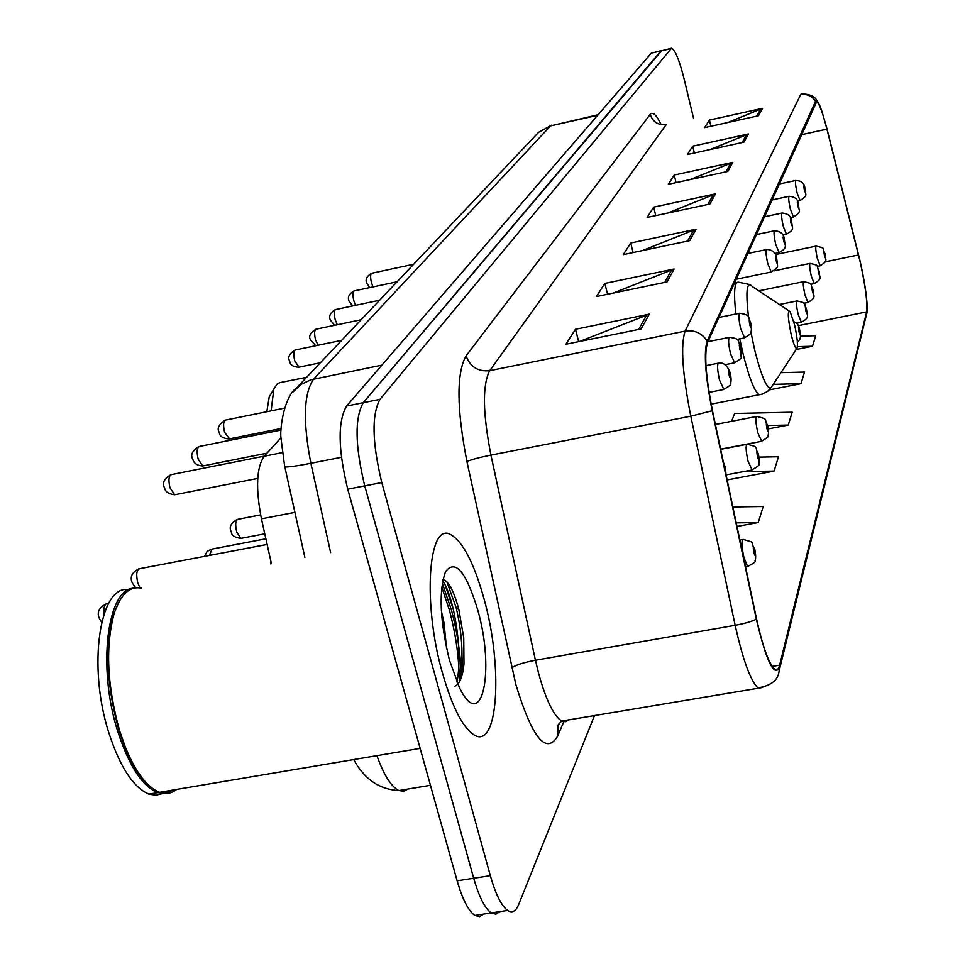 <?xml version="1.0" encoding="UTF-8"?>
<svg xmlns="http://www.w3.org/2000/svg" width="965" height="965" viewBox="0 0 965 965"><rect width="100%" height="100%" fill="white"/><g stroke="black" fill="none" stroke-linecap="round" stroke-linejoin="round"><path stroke-width="1.45" d="M271.43 563.729L261.443 518.82C255.532 488.362 256.449 467.494 264.217 456.228L280.948 437.82M459.292 682.122C459.28 658.842 455.987 634.861 449.413 610.169L441.753 587.058M661.459 50.542L651.339 53.135L346.58 406.06C337.641 421.452 338.015 449.159 347.738 489.171L457.145 880.852C462.488 899.332 468.387 910.876 474.828 915.447L479.533 916.69L483.646 914.108M671.097 48.346L660.977 50.928L363.274 402.682C354.553 418.062 355.036 445.794 364.734 485.865L473.706 878.271C479.038 896.787 484.864 908.355 491.209 912.95L495.841 914.217L499.858 911.635M483.984 598.698C473.779 562.318 462.512 540.87 450.173 534.345C428.195 522.234 422.513 603.632 442.44 673.015C452.271 707.176 462.874 727.839 474.225 735.004C498.423 750.058 503.127 666.127 483.984 598.698C473.779 562.318 462.512 540.87 450.173 534.345C428.195 522.234 422.513 603.632 442.44 673.015C452.271 707.176 462.874 727.839 474.225 735.004C498.423 750.058 503.127 666.127 483.984 598.698M860.129 261.756C865.484 286.412 867.656 303.131 866.654 311.9L779.624 665.162C778.538 669.481 776.837 670.796 774.521 669.083C768.707 663.377 762.712 646.622 756.536 618.83L712.435 410.559C705.717 376.483 704.076 353.817 707.526 342.563L816.655 101.735C819.164 103.11 822.578 112.242 826.933 129.129L860.129 261.756M860.201 261.503L826.969 128.755L821.625 110.444C818.706 102.314 816.679 99.286 815.534 101.361L707.152 341.043C703.618 352.563 705.294 375.795 712.182 410.752L756.319 619.132C766.644 662.521 774.533 678.347 779.973 666.622L866.884 312.901L867.233 307.003C866.715 295.435 864.375 280.272 860.201 261.503M445.215 585.2L453.236 609.144M462.102 657.696L463.031 671.025M661.869 50.457L363.274 402.682C354.553 418.062 355.036 445.794 364.734 485.865L473.706 878.271C479.038 896.787 484.864 908.355 491.209 912.95L474.828 915.447M693.461 117.899L684.076 78.78C679.312 59.914 675.114 49.746 671.507 48.25L380.017 399.305C371.525 414.661 372.116 442.404 381.79 482.56L490.329 875.677C495.624 894.241 501.402 905.833 507.65 910.453C512.186 913.324 515.829 911.406 518.603 904.7L594.524 715.499M667.008 281.937L596.442 296.557L604.85 283.433L674.125 268.994L667.008 281.937M641.134 328.932L565.912 344.24L575.502 329.27L649.264 314.168L641.134 328.932M727.815 171.444L668.311 184.303L674.246 175.039L732.833 162.325L727.815 171.444M743.931 142.169L687.382 154.521L692.725 146.173L748.442 133.966L743.931 142.169M758.466 115.752L704.595 127.633L709.432 120.07L762.555 108.321L758.466 115.752M689.734 240.635L623.281 254.627L630.712 243.023L696.018 229.2L689.734 240.635M709.866 204.061L647.081 217.463L653.691 207.125L715.463 193.893L709.866 204.061M768.297 428.906L788.236 425.07L792.193 412.2L734.582 413.49L731.627 421.319M769.25 389.884L800.974 383.684L804.545 372.056L780.962 372.659M796.185 349.487L812.494 346.242L815.739 335.699L800.383 336.134M736.983 526.456L758.249 522.548L763.194 506.48L732.857 506.963M727.127 479.931L774.075 471.089L778.49 456.759L758.96 457.133M653.691 207.125L655.778 215.605M667.683 213.072L715.463 193.893M630.712 243.023L633.088 252.565M642.28 250.635L696.018 229.2M709.432 120.07L710.903 126.246M727.719 122.531L762.555 108.321M692.725 146.173L694.366 153.001M709.95 149.587L748.442 133.966M674.246 175.039L676.091 182.626M690.072 179.599L732.833 162.325M575.502 329.27L578.662 341.646M579.627 341.453L649.264 314.168M604.85 283.433L607.564 294.253M613.209 293.083L674.125 268.994M774.075 471.089L743.243 471.656M788.236 425.07L767.633 425.517M800.974 383.684L773.279 384.36M812.494 346.242L797.404 346.652M758.249 522.548L736.223 522.873M791.203 334.602C793.712 344.626 795.643 349.173 796.994 348.256C798.031 344.782 797.223 336.954 794.557 324.771L790.118 311.599C787.392 310.103 787.754 317.774 791.203 334.602M306.617 377.315L279.838 382.647L277.027 384.094L273.855 389.016L271.105 410.849M273.107 430.101L273.372 431.596M271.249 393.467L269.187 397.025L266.822 411.717M268.415 431.041L268.668 432.549M141.674 588.18C129.732 585.755 120.541 594.259 114.087 613.716C105.245 646.9 107.127 686.006 119.708 731.024L125.341 747.115C135.691 772.277 147.09 787.344 159.527 792.313C165.799 794.521 171.505 793.556 176.655 789.418M119.19 601.388L113.508 614.669C104.763 647.527 106.62 686.236 119.069 730.77L124.642 746.705C132.024 764.956 140.275 778.019 149.394 785.896M160.721 792.108L167.403 792.386L173.616 789.937M133.809 588.192C107.224 588.505 97.175 667.539 117.73 731.374C128.852 765.631 142.145 786.053 157.597 792.639L167.512 793.399M128.707 589.724C99.902 583.982 87.152 665.85 108.876 732.918C120.022 767.151 133.375 787.537 148.924 794.099L155.751 795.256L162.18 793.712M164.231 792.591L166.209 791.179M441.367 611.026L443.984 622.666L446.566 648.371M477.711 609.916C466.059 571.557 455.335 558.819 445.528 571.702C438.58 591.304 439.919 620.857 449.509 660.362L459.256 687.116C481.8 734.848 495.407 670.856 477.711 609.916M454.937 686.236C459.822 683.896 462.838 676.393 463.984 663.715L463.755 637.937L458.882 609.639C453.84 590.918 448.532 580.87 442.971 579.519M442.706 580.761C454.032 596.72 463.284 652.412 456.903 682.002M446.892 581.847L456.143 607.648C461.246 628.541 463.019 649.735 461.475 671.23L460.281 680.241M282.19 452.657L264.217 456.228M294.904 512.367L261.443 518.82M651.339 53.135L670.627 48.72M457.145 880.852L490.329 875.677M347.738 489.171L381.79 482.56M346.58 406.06L380.017 399.305M598.131 114.739L550.569 125.884L597.6 115.354M376.917 755.667C383.889 775.16 391.223 786.777 398.919 790.516L403.732 791.228L408.038 789.02M537.047 133.978L538.699 132.229L550.569 125.884L313.589 379.124C303.673 393.418 302.769 421.476 310.875 463.296L341.393 457.289M304.892 557.432L284.844 466.964C288.499 467.181 297.184 465.962 310.875 463.296L330.621 552.583M292.697 392.321L300.803 384.504L310.851 379.8L381.923 365.12M551.558 125.161L538.699 132.229L296.532 387.966C284.253 396.41 279.705 428.484 280.948 437.917L284.579 465.842M866.654 311.9L798.236 325.651M563.741 721.76L557.517 736.367L558.072 725.873M756.319 619.132C751.832 621.472 744.787 623.523 735.173 625.308L535.442 660.241L538.639 673.51C546.057 700.192 553.753 716.03 561.726 721.036L558.337 724.606C557.468 726.826 557.589 726.778 558.711 724.474L559.507 723.111M557.517 736.367C546.033 755.088 532.137 737.791 515.829 684.45L466.927 461.547C456.626 408.629 456.349 373.395 466.071 355.832L650.205 114.413C652.726 111.506 656.26 114.666 660.796 123.906M762.712 687.478L561.726 721.036L565.466 721.772L568.723 719.854M707.152 341.043C701.917 333.082 694.571 329.765 685.126 331.104L800.6 94.715C807.042 93.689 812.023 95.897 815.534 101.361M712.182 410.752L690.795 416.205C682.364 373.383 680.482 345.024 685.126 331.104L489.725 370.669C482.319 384.914 482.717 413.056 490.932 455.106L535.442 660.241C523.585 662.509 515.708 665.03 511.788 667.78M801.143 94.027L801.734 93.895C810.13 94.112 815.292 96.524 817.198 101.144M779.973 666.622L779.117 671.013C778.26 680.036 771.216 685.669 757.947 687.9C750.493 680.771 742.893 659.915 735.173 625.308L690.795 416.205L490.932 455.106C479.05 457.519 471.053 459.666 466.927 461.547M779.804 668.178L866.884 312.901M650.205 114.413C652.895 122.097 658.263 125.45 666.296 124.485L489.725 370.669C478.085 371.851 470.196 366.905 466.071 355.832M779.624 665.162L772.193 666.429M858.512 254.965L825.003 261.877M826.933 129.129L801.203 134.738M707.84 204.496L713.352 194.532M725.897 171.854L730.831 162.952M742.109 142.567L746.536 134.557M756.729 116.138L760.734 108.888M687.587 241.081L693.787 229.887M664.728 282.407L671.749 269.705M638.709 329.427L646.743 314.916M750.951 332.322L754.714 350.138C761.807 377.894 767.356 390.27 771.361 387.267L796.994 348.256M739.805 338.848L743.026 353.624C749.166 378.075 754.57 391.778 759.25 394.757L760.915 394.48M749.455 284.458L738.309 282.166C734.377 281.973 733.557 292.588 735.849 313.999M788.972 310.839L752.628 286.774C746.801 280.308 745.45 290.477 748.55 317.28M461.246 677.9C460.824 655.597 457.531 632.895 451.367 609.82L442.272 583.222M820.178 265.821L817.295 258.306C815.739 250.972 815.365 246.907 816.149 246.099C826.957 248.62 821.36 247.776 824.894 253.578M824.918 253.843C823.796 250.249 823.627 250.755 824.412 255.387C825.533 258.994 825.702 258.475 824.918 253.843M814.231 283.638L811.251 275.99C809.647 268.415 809.273 264.217 810.118 263.397C821.203 266.002 815.389 265.061 819.08 271.044M819.104 271.346C817.946 267.667 817.765 268.198 818.573 272.962C819.731 276.641 819.912 276.099 819.104 271.346M807.958 302.443L804.882 294.651C803.218 286.822 802.844 282.492 803.749 281.647C815.051 284.289 809.189 283.408 812.94 289.476M812.976 289.802C811.782 286.038 811.589 286.605 812.409 291.514C813.604 295.266 813.797 294.699 812.976 289.802M801.336 322.31L798.139 314.385C796.427 306.267 796.053 301.78 797.03 300.935C808.537 303.541 802.687 302.938 806.463 308.945M806.499 309.295C805.256 305.459 805.051 306.062 805.896 311.116C807.138 314.952 807.343 314.349 806.499 309.295M799.647 329.933C798.357 326.013 798.139 326.653 799.008 331.864C800.287 335.784 800.504 335.132 799.647 329.933M260.622 514.9L238.029 519.267C235.46 520.219 235.026 524.465 236.715 531.992L240.852 538.386L241.612 538.241M761.662 441.319L757.754 432.634C755.655 422.718 755.342 417.326 756.813 416.446C770.082 419.751 763.098 418.726 767.609 425.493M767.706 426.096C766.198 421.789 765.921 422.61 766.885 428.556C768.381 432.863 768.659 432.043 767.706 426.096M265.882 538.796L212.011 549.085L209.405 555.43M752.097 469.991L748.02 461.149C745.824 450.776 745.535 445.155 747.139 444.274C760.661 447.567 753.737 446.94 758.249 453.562M758.357 454.238C756.789 449.823 756.488 450.703 757.477 456.867C759.045 461.27 759.334 460.401 758.357 454.238M748.225 566.407L747.561 566.515L743.955 557.601C741.578 546.287 741.325 540.231 743.195 539.399C756.632 543.572 749.021 539.773 754.666 548.928M754.823 549.797C753.17 545.309 752.857 546.335 753.894 552.873C755.547 557.336 755.86 556.31 754.823 549.797M413.659 264.277L371.815 273.228C370.331 274.036 370.222 277.257 371.501 282.866L373.045 286.894M800.057 200.551L797.018 192.65C795.45 185.328 795.076 181.251 795.884 180.443C801.686 180.913 804.677 183.483 804.858 188.127M804.303 189.791C805.473 193.543 805.666 193.072 804.87 188.38C803.712 184.629 803.519 185.099 804.303 189.791M397.073 281.792L354.227 290.899C352.647 291.732 352.514 295.049 353.841 300.851L355.639 305.302M793.435 216.956L790.299 208.898C788.682 201.323 788.308 197.125 789.165 196.293C795.015 196.751 798.091 199.369 798.381 204.17M797.802 205.931C799.008 209.767 799.201 209.272 798.393 204.447C797.187 200.611 796.994 201.106 797.802 205.931M379.595 300.248L335.699 309.524C333.999 310.38 333.842 313.806 335.217 319.789L337.34 324.723M786.451 234.278L783.194 226.063C781.517 218.223 781.155 213.892 782.072 213.048C788.031 213.506 791.179 216.196 791.529 221.106M790.926 222.987C792.169 226.908 792.386 226.377 791.553 221.407C790.311 217.487 790.094 218.006 790.926 222.987M361.139 319.741L316.134 329.174C314.325 330.054 314.132 333.588 315.555 339.789L318.088 345.241M779.069 252.601L775.679 244.217C773.954 236.111 773.58 231.624 774.581 230.756C780.528 231.166 783.761 233.916 784.292 239.018M783.64 241.021C784.943 245.026 785.172 244.471 784.316 239.344C783.025 235.339 782.796 235.894 783.64 241.021M341.634 340.343L295.471 349.945C293.529 350.85 293.3 354.517 294.771 360.946L299.078 367.146M771.24 272.009L767.718 263.469C765.921 255.049 765.559 250.405 766.632 249.525C772.06 249.32 776.632 253.457 776.608 257.993M775.932 260.14C777.283 264.241 777.525 263.65 776.656 258.367C775.305 254.253 775.064 254.844 775.932 260.14M284.566 408.123L225.75 420.052C223.337 421.017 222.951 425.107 224.604 432.32L229.573 438.858M744.678 337.883L740.686 328.812C738.659 319.319 738.334 314.12 739.709 313.215C751.916 315.422 747.212 316.93 750.577 322.358M749.781 325C751.289 329.415 751.578 328.703 750.637 322.865C749.117 318.45 748.84 319.162 749.781 325M280.984 430.076L199.538 446.433C196.92 447.41 196.462 451.668 198.187 459.195L202.686 465.974L203.422 465.83M734.63 362.804L730.457 353.552C728.334 343.637 728.032 338.22 729.528 337.328C740.372 338.763 737.224 340.199 740.71 346.7M739.878 349.559C741.458 354.083 741.759 353.323 740.794 347.267C739.214 342.744 738.9 343.504 739.878 349.559M264.289 456.143L171.589 474.563C168.742 475.564 168.212 479.991 170.009 487.856L174.677 494.768L175.521 494.599M723.871 389.474L719.492 380.029C717.284 369.655 716.995 364.01 718.648 363.117C723.497 362.249 727.333 365.458 730.167 372.755M729.275 375.831C730.927 380.475 731.253 379.667 730.264 373.383C728.611 368.739 728.273 369.559 729.275 375.831M267.148 544.441L139.853 568.662C136.572 569.652 135.884 574.428 137.814 582.993L140.022 587.866M725.728 473.332L725.198 467.422L723.798 464.201M108.587 603.427L107.368 603.656C104.618 603.837 103.508 607.262 104.015 613.933M353.733 759.576C364.348 779.213 379.414 789.539 398.919 790.516L430.462 785.317M866.992 312.37L866.799 313.685M507.65 910.453L491.209 912.95M558.711 724.474L559.097 723.581M711.145 404.154L762.229 394.142L767.694 391.283L771.361 387.267M734.389 282.974L736.862 282.456M269.187 397.025L273.855 389.016M159.527 792.313L420.137 748.37M124.642 746.705L125.341 747.115M148.924 794.099L157.597 792.639M113.508 614.669L114.087 613.716M463.984 663.715L461.475 671.23M458.882 609.639L456.143 607.648M775.486 254.555L815.992 246.135M817.259 266.412L820.009 265.845C830.069 259.826 824.014 259.633 824.942 253.759M773.954 270.863L809.949 263.433M810.781 284.337L814.05 283.674C824.375 277.679 818.163 277.184 819.128 271.249M758.792 290.863L803.555 281.696M803.857 303.275L807.765 302.479C818.429 296.665 811.951 295.181 813 289.705M779.418 304.518L796.813 300.984M796.451 323.287L801.107 322.358C812.072 316.604 805.449 314.626 806.523 309.198M793.785 321.671C797.126 322.913 799.056 325.543 799.599 329.535M797.367 341.948C802.434 338.16 799.744 333.613 799.671 329.837M237.342 519.387C230.671 523.139 228.693 527.324 231.395 531.956C231.31 535.285 234.459 537.433 240.852 538.386L264.784 533.814M715.379 424.455L756.379 416.53M720.614 449.147L761.216 441.391C767.259 437.905 769.539 435.999 768.044 435.673C768.695 433.538 768.598 430.306 767.73 425.975M211.214 549.218L207.101 551.425L204.568 556.347M720.65 449.34L746.633 444.37M726.102 474.889L751.59 470.076C757.802 466.59 760.155 464.66 758.647 464.286C759.383 462.066 759.298 458.677 758.381 454.105M739.853 540.014L742.531 539.519M745.535 566.877L747.561 566.515C754.051 563.114 756.536 561.184 755.028 560.713C755.909 558.554 755.848 554.863 754.859 549.652M369.776 287.594L366.76 283.131C365.108 279.5 366.712 276.207 371.573 273.276M797.428 201.118L799.901 200.587C810.081 194.496 803.954 194.086 804.894 188.308M778.972 184.062L795.739 180.467M352.599 305.953L349.016 301.092C347.352 297.292 349.004 293.915 353.962 290.947M790.383 217.595L793.266 216.992C803.761 210.913 797.416 210.177 798.417 204.363M771.783 199.996L789.008 196.329M334.614 325.302L330.32 320.018C328.631 316.025 330.32 312.539 335.398 309.584M782.892 235.014L786.27 234.314C797.042 228.464 790.528 226.775 791.577 221.323M764.208 216.823L781.891 213.084M315.82 345.711L310.585 340.006C308.39 336.459 310.127 332.877 315.796 329.246M774.919 253.457L778.851 252.637C789.985 246.907 783.206 244.35 784.34 239.26M756.186 234.616L774.364 230.804M320.416 362.744L298.655 367.231C293.034 366.857 290.055 364.83 289.717 361.139C287.474 357.424 289.259 353.721 295.085 350.03M736.054 279.271L770.987 272.058C781.674 265.556 776.053 266.979 776.68 258.27M747.682 253.481L766.391 249.585M281.056 428.508L228.934 438.979C222.626 438.279 219.417 436.108 219.332 432.465C216.691 428.677 218.645 424.576 225.183 420.161M736.826 339.451L744.304 337.943C750.251 334.397 752.483 332.467 750.999 332.153C751.602 329.873 751.494 326.749 750.674 322.756M718.841 317.461L739.347 313.299M266.979 453.188L202.686 465.974C197.077 465.552 193.796 463.333 192.843 459.316C190.202 455.058 192.216 450.8 198.874 446.554M725.27 364.649L734.196 362.876C740.312 359.318 742.628 357.352 741.132 357.002L740.831 347.159M707.936 341.67L729.106 337.412M257.739 478.423L174.677 494.768C168.61 494.02 165.244 491.752 164.605 487.964C161.927 483.272 163.99 478.857 170.817 474.696M709.058 392.381L723.376 389.558C729.576 386.121 731.965 384.13 730.553 383.612C731.301 381.03 731.217 377.592 730.3 373.274M705.982 365.639L718.153 363.214M135.703 587.83L132.314 582.981C129.696 577.07 131.867 572.354 138.839 568.831M726.102 475.057L725.234 467.289M725.053 466.59L723.388 462.259M101.627 622.28L99.443 618.613C96.621 612.654 98.876 607.733 106.186 603.837M270.526 563.898L270.996 561.739"/></g></svg>
